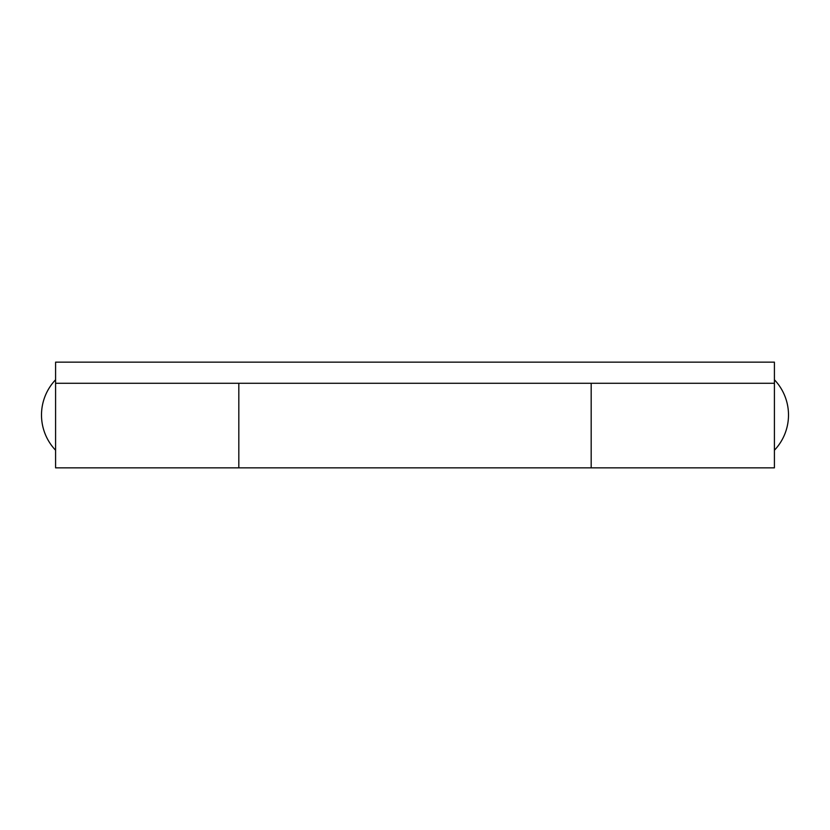 <?xml version="1.0" encoding="UTF-8"?>
<svg xmlns="http://www.w3.org/2000/svg" width="830" height="830" viewBox="0 0 830 830"><rect width="100%" height="100%" fill="white"/><g stroke="black" fill="none" stroke-linecap="round" stroke-linejoin="round"><path stroke-width="1.25" d="M774.411 415L774.411 467.85L591.178 467.85L591.178 415L591.178 467.85L238.822 467.85L238.822 383.284L238.822 467.85L55.589 467.85L55.589 362.15L774.411 362.15L774.411 415M591.178 383.284L591.178 415L591.178 383.284M774.411 383.284L55.589 383.284M55.589 379.767A51.097 51.097 0 0 0 55.589 450.233M774.411 450.233A51.097 51.097 0 0 0 774.411 379.767"/></g></svg>
